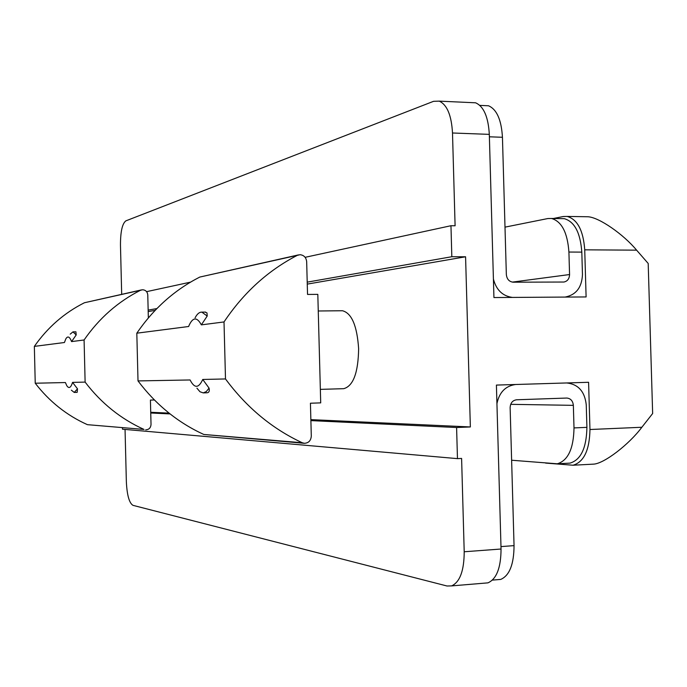 <?xml version="1.0" encoding="UTF-8"?>
<svg xmlns="http://www.w3.org/2000/svg" width="687" height="687" viewBox="0 0 687 687"><rect width="100%" height="100%" fill="white"/><g stroke="black" fill="none" stroke-linecap="round" stroke-linejoin="round"><path stroke-width="1.03" d="M496.967 579.725L500.729 579.416C509.479 575.612 513.919 564.345 514.048 545.633L510.132 407.657C510.407 403.003 512.562 400.375 516.598 399.774L566.861 398.048C570.699 398.477 572.864 400.907 573.353 405.347L574.006 427.915C573.611 448.637 568.029 460.599 557.277 463.794L511.617 460.23M515.611 384.505C505.52 385.905 499.294 392.286 496.933 403.647M566.758 382.951C578.299 384.256 584.8 391.556 586.251 404.858L586.913 427.357C586.5 448.01 580.858 459.929 569.987 463.124L568.055 463.227M484.189 583.177L487.95 582.859C496.564 579.047 500.935 567.763 501.046 549.016L496.409 385.081L588.587 382.29L589.961 429.512C589.558 450.114 583.916 462.016 573.044 465.228L545.607 463.09M501.046 549.016L464.206 551.764L461.604 458.427L457.465 458.633L456.597 427.52L470.355 426.953L465.58 256.783L451.823 256.723L450.964 225.722L455.095 225.774L452.501 132.995L489.316 134.369L493.936 297.548L586.105 296.939L584.731 249.828L636.609 250.162L648.193 263.456L652.65 413.514L641.856 427.262L589.961 429.512M464.206 551.764C464.12 570.699 459.921 582.078 451.617 585.899L447.014 586.002L132.96 505.34C129.233 503.03 127.026 495.19 126.356 481.81L125.051 429.427M122.466 427.881L122.492 429.203L457.465 458.633M452.501 132.995C451.496 115.339 447.074 104.725 439.242 101.135L433.549 101.324L125.858 220.862C122.269 223.618 120.474 231.682 120.465 245.044L121.685 294.311M553.379 218.5L563.349 216.508L567.196 216.431C577.484 219.411 583.323 230.54 584.731 249.828M636.609 250.162C623.676 234.533 599.167 217.29 587.917 216.757L584.251 216.697M489.316 134.369C488.285 116.893 483.708 106.373 475.584 102.801L470.981 102.595M146.589 291.657L190.531 282.142M305.122 257.316L450.964 225.722M451.823 256.723L307.209 282.142M156.868 308.575L148.152 310.112M470.355 426.953L310.868 419.628M169.054 413.119L150.719 412.277M148.194 311.572L155.133 310.369M307.261 284.109L465.58 256.783M320.348 389.374L343.74 388.679C353.264 386.025 358.228 372.697 358.631 348.704C357.085 325.793 351.701 313.143 342.478 310.747L341.757 310.756M150.736 412.999L170.067 413.918M310.893 420.607L456.597 427.52M591.155 464.266L593.405 464.146C603.916 463.862 629.155 444.36 641.856 427.262M504.997 227.139L547.822 218.552L551.549 218.475C561.726 221.446 567.514 232.635 568.913 252.043L569.566 274.542C569.377 278.776 567.488 281.275 563.89 282.031L513.249 282.194C509.187 281.739 506.886 279.205 506.345 274.568L502.446 137.28C501.407 119.821 496.761 109.327 488.509 105.772L483.888 105.566M493.412 279.051C496.28 289.983 502.635 296.106 512.476 297.428M564.912 297.076L565.203 297.05C576.135 294.869 581.889 287.372 582.464 274.551L581.812 252.12C580.403 232.773 574.555 221.626 564.267 218.664L561.262 218.612M320.709 402.874L317.815 294.371L307.536 294.431L306.668 261.695C306.162 257.47 303.955 255.143 300.03 254.705L297.282 255.358C268.016 270.498 243.602 292.696 224.014 321.945L225.491 378.949C246.573 407.451 272.164 428.722 302.246 442.754L304.384 443.304C308.626 443.046 310.936 440.625 311.297 436.039L310.43 403.226L320.709 402.874M87.421 424.669L144.012 429.435C120.818 418.933 101.187 403.157 85.119 382.101L72.564 382.384C70.838 387.829 68.915 388.919 66.776 385.656L65.402 382.547L35.235 383.226C49.438 401.629 66.837 415.446 87.421 424.669L144.012 429.435M141.479 289.897L84.432 302.744C64.338 312.843 47.643 327.39 34.35 346.385L35.235 383.226M34.35 346.385L64.432 342.512L65.823 338.871C67.747 335.694 69.662 336.604 71.568 341.594L84.089 339.979C99.1 318.279 117.915 301.705 140.526 290.257L142.656 289.751C145.687 290.051 147.396 291.769 147.774 294.903L148.349 317.918M145.67 429.847C148.95 429.667 150.736 427.872 151.028 424.472L150.419 400.092L154.395 399.963M84.089 339.979L85.119 382.101M298.51 254.894L199.78 277.067C174.584 289.931 153.596 308.635 136.816 333.186L138.01 380.916C156.009 404.772 177.942 422.625 203.807 434.467L304.152 443.287M77.502 388.842L74.222 392.432L77.167 392.346L77.502 388.842L72.564 382.384M76.188 334.955L72.985 331.864L75.913 331.821L76.188 334.955L71.568 341.594M225.491 378.949L202.742 379.464C198.663 388.395 194.447 388.559 190.093 379.963L138.01 380.916M209.054 388.103L206.255 391.616L203.24 392.895L207.053 392.784C209.028 392.612 209.698 391.049 209.054 388.103L202.742 379.464M136.816 333.186L188.642 326.505L189.148 325.226C192.995 317.025 197.057 316.905 201.351 324.865L224.014 321.945M205.07 312.096L207.002 312.928L207.208 316.046L201.351 324.865M74.222 392.432L71.362 390.164M72.985 331.864L70.211 334.148M203.24 392.895L199.994 391.762L196.911 388.172M207.208 316.046L201.849 312.13C199.385 312.035 197.135 313.925 195.108 317.789M514.048 545.633L500.978 546.594M586.913 427.357L574.006 427.915M573.353 405.347L510.69 404.334M502.446 137.28L489.384 136.799M568.913 252.043L581.812 252.12M512.279 282.117L569.566 274.542M140.526 290.257L84.432 302.744M297.282 255.358L199.78 277.067M203.807 434.467L302.246 442.754M492.442 580.103L500.729 579.416M487.95 582.859L451.617 585.899M587.917 216.757L567.196 216.431M439.242 101.135L475.584 102.801M593.405 464.146L573.044 465.228M557.277 463.794L569.987 463.124M479.844 105.386L488.509 105.772M318.253 310.988L342.478 310.747M564.267 218.664L551.549 218.475M201.849 312.13L205.593 312.087"/></g></svg>
